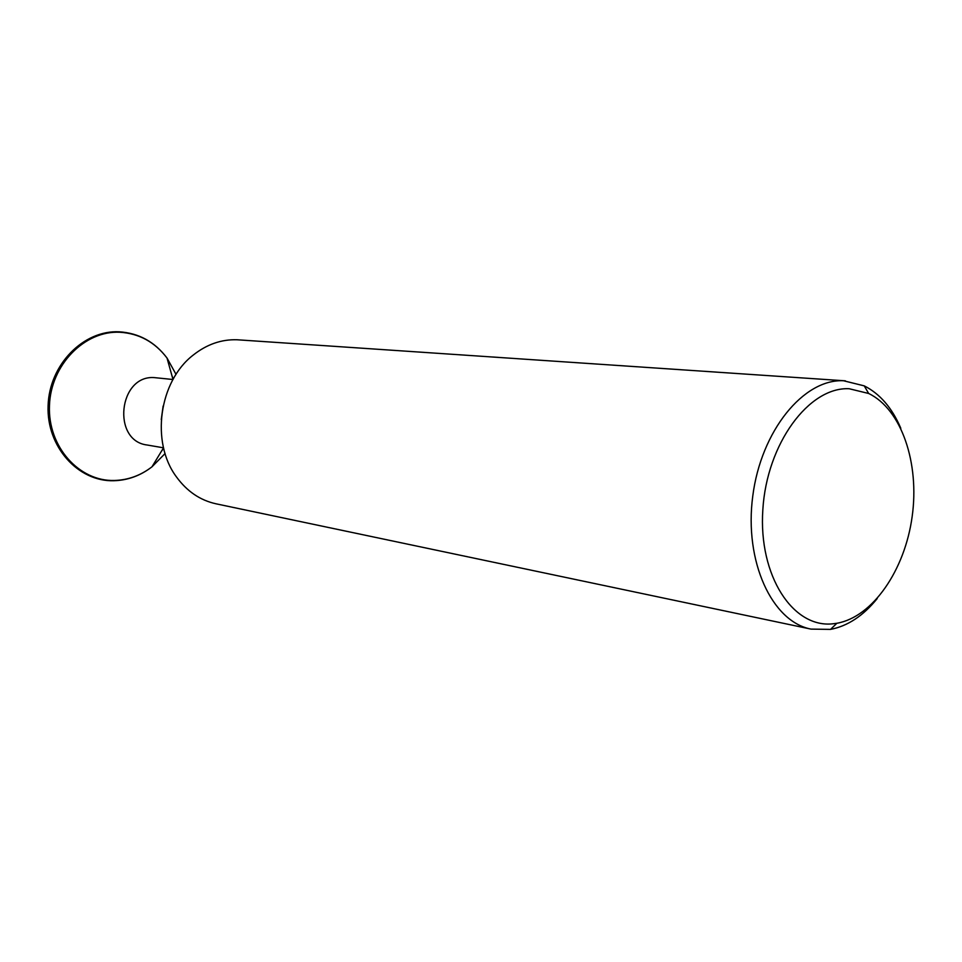 <?xml version="1.0" encoding="UTF-8"?>
<svg xmlns="http://www.w3.org/2000/svg" width="962" height="962" viewBox="0 0 962 962"><rect width="100%" height="100%" fill="white"/><g stroke="black" fill="none" stroke-linecap="round" stroke-linejoin="round"><path stroke-width="1.44" d="M165.079 453.547L151.96 466.835L163.528 447.823L147.162 445.009C111.604 440.921 118.566 374.867 154.305 377.609L172.968 379.509M845.37 380.832L237.037 339.766C221.368 339.273 206.77 344.372 193.254 355.05C158.97 381.277 150.529 442.292 176.395 476.827C186.917 491.305 200.108 500.288 215.993 503.799L811.014 629.112C771.933 621.68 744.023 561.351 752.765 496.079C761.05 430.748 803.667 378.739 843.506 380.748L864.237 385.87C879.881 393.735 892.063 407.852 900.793 428.222M833.417 623.737L836.868 623.268C872.811 616.991 904.869 570.093 912.156 516.594C919.672 463.119 901.55 409.271 868.662 393.482L849.157 388.732C808.982 386.688 766.714 443.722 762.83 509.8C758.345 575.901 793.217 628.811 833.417 623.737M877.224 598.544C863.299 615.788 847.738 626.07 830.543 629.388L811.014 629.112M161.255 419.576L163.131 406.048M172.992 379.473L167.015 358.032C154.786 341.859 138.889 333.117 119.324 331.806C83.454 329.894 49.23 364.682 48.1 405.699C46.416 446.693 78.102 481.866 113.865 480.735C127.802 480.315 140.5 475.673 151.96 466.835C140.62 475.541 128.09 480.086 114.37 480.471C79.149 481.577 47.751 446.693 49.459 405.784C50.625 364.875 84.692 330.315 120.058 332.263C139.262 333.525 154.918 342.123 167.015 358.032L176.034 374.386M171.825 375.312L173.208 379.088M163.636 448.256L161.279 451.515M868.662 393.482L864.237 385.87M836.868 623.268L830.543 629.388"/></g></svg>

